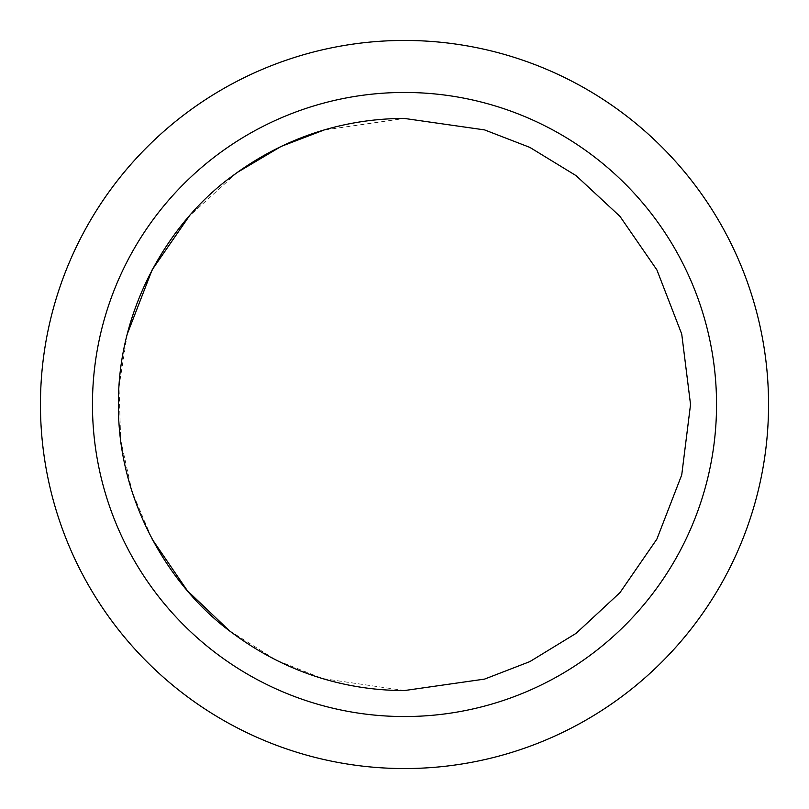 <?xml version="1.0" encoding="UTF-8"?>
<svg xmlns="http://www.w3.org/2000/svg" width="809" height="809" viewBox="0 0 809 809"><rect width="100%" height="100%" fill="white"/><g stroke="black" fill="none" stroke-linecap="round" stroke-linejoin="round"><path stroke-width="0.61" stroke-dasharray="4.04 3.03" d="M404.5 92.459A312.041 312.041 0 0 1 716.541 404.5A312.041 312.041 0 0 1 404.5 716.541A312.041 312.041 0 0 1 92.459 404.5A312.041 312.041 0 0 1 404.5 92.459A312.041 312.041 0 0 1 716.541 404.5A312.041 312.041 0 0 1 404.5 716.541A312.041 312.041 0 0 1 92.459 404.5A312.041 312.041 0 0 1 404.5 92.459A312.041 312.041 0 0 1 716.541 404.5A312.041 312.041 0 0 1 404.5 716.541A312.041 312.041 0 0 1 92.459 404.5A312.041 312.041 0 0 1 404.5 92.459A312.041 312.041 0 0 1 716.541 404.5A312.041 312.041 0 0 1 404.5 716.541A312.041 312.041 0 0 1 92.459 404.5A312.041 312.041 0 0 1 404.5 92.459M768.55 404.5A364.05 364.05 0 0 1 404.5 768.55A364.05 364.05 0 0 1 40.45 404.5A364.05 364.05 0 0 1 404.5 40.45A364.05 364.05 0 0 1 768.55 404.5M229.24 630.565L276.395 660.255L322.66 678.579L404.5 690.542L484.591 679.095L529.844 661.61L576.119 633.336L620.007 592.582L656.888 539.107L681.734 474.913L690.542 404.5L681.734 334.087L656.888 269.893L620.007 216.418L576.119 175.664L529.844 147.39L484.591 129.905L404.5 118.458L324.035 130.016M237.209 172.479L189.144 216.246M127.266 334.066L119.024 386.621L120.683 440.106L132.089 491.751L152.112 539.107"/><path stroke-width="1.21" d="M404.5 40.45A364.05 364.05 0 0 1 768.55 404.5A364.05 364.05 0 0 1 404.5 768.55A364.05 364.05 0 0 1 40.45 404.5A364.05 364.05 0 0 1 404.5 40.45M404.5 716.541A312.041 312.041 0 0 0 716.541 404.5A312.041 312.041 0 0 0 404.5 92.459A312.041 312.041 0 0 0 92.459 404.5A312.041 312.041 0 0 0 404.5 716.541A312.041 312.041 0 0 0 716.541 404.5A312.041 312.041 0 0 0 404.5 92.459A312.041 312.041 0 0 0 92.459 404.5A312.041 312.041 0 0 0 404.5 716.541M404.5 118.458C356.87 118.417 294.051 130.391 232.881 175.664C170.628 220.351 117.598 307.46 118.458 404.5C117.608 501.519 170.598 588.618 232.881 633.336C294.011 678.589 356.85 690.593 404.5 690.542L484.591 679.095L529.844 661.61L576.119 633.336L620.007 592.582L656.888 539.107L681.734 474.913L690.542 404.5L681.734 334.087L656.888 269.893L620.007 216.418L576.119 175.664L529.844 147.39L484.591 129.905L404.5 118.458M324.035 130.016L281.148 146.429L237.209 172.479M189.144 216.246L152.173 269.771L127.266 334.066M152.112 539.107L187.354 590.691L229.24 630.565"/></g></svg>
